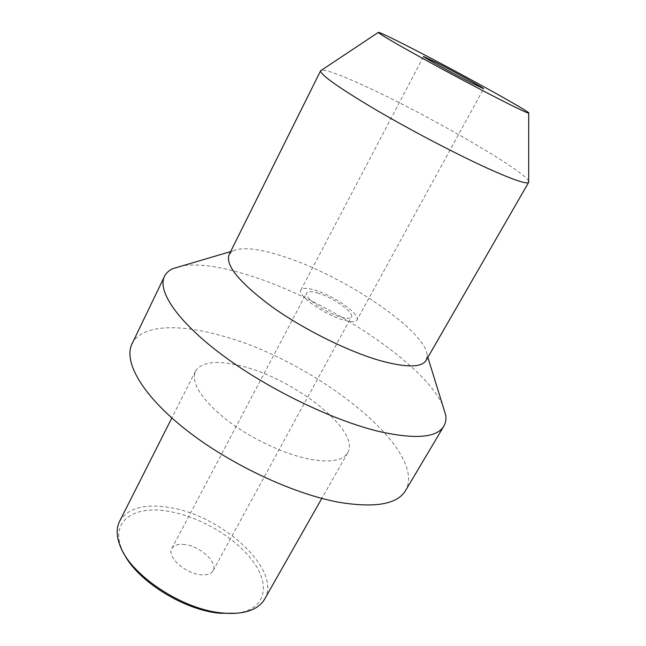 <?xml version="1.0" encoding="UTF-8"?>
<svg xmlns="http://www.w3.org/2000/svg" width="646" height="646" viewBox="0 0 646 646"><rect width="100%" height="100%" fill="white"/><g stroke="black" fill="none" stroke-linecap="round" stroke-linejoin="round"><path stroke-width="0.48" stroke-dasharray="3.23 2.42" d="M528.686 181.26C524.907 171.109 432.844 117.822 371.595 89.172C344.132 76.236 327.441 69.905 321.506 70.172M229.096 254.669L232.94 250.923C242.71 246.643 260.112 248.686 285.136 257.051C344.77 276.431 425.262 330.3 427.151 355.058L426.15 360.331M442.502 404.743C422.532 361.873 325.624 299.146 249.518 275.511C222.071 266.782 199.921 263.495 183.06 265.627M132.01 343.866C141.127 324.986 177.238 323.493 219.285 335.137C311.219 358.619 428.734 448.857 405.583 490.556M195.472 371.175C201.786 361.671 217.129 359.959 241.499 366.04C294.067 378.524 361.122 430.995 347.718 452.806C342.776 460.929 329.63 462.964 308.271 458.926C282.399 453.589 248.411 437.18 224.824 418.503C200.672 398.34 190.893 382.569 195.472 371.175L171.828 417.978M119.599 521.338C127.593 508.329 143.783 503.662 168.178 507.32C220.989 514.418 282.383 569.74 264.634 599.1M123.604 552.984L121.537 548.422C110.329 520.975 134.158 505.285 167.895 511.22C198.548 516.138 233.868 536.495 251.803 559.767C269.85 582.958 267.064 606.844 240.998 612.481L236.056 613.28M184.974 544.562C178.288 543.738 173.887 545.071 171.771 548.567C166.595 556.416 184.821 573.285 200.413 574.714C206.857 575.376 211.08 574.044 213.083 570.717C218.203 562.65 200.341 546.266 184.974 544.562M318.421 293.244C311.8 291.185 307.843 291.088 306.575 292.929C303.297 296.966 324.712 312.349 340.095 316.806C346.474 318.688 350.245 318.744 351.408 316.968C354.493 312.721 333.619 297.838 318.421 293.244M356.98 320.061C360.807 314.715 334.781 296.175 315.821 290.417C307.496 287.817 302.53 287.68 300.923 289.997C296.797 295.02 323.654 314.327 342.921 319.867C350.851 322.201 355.534 322.265 356.98 320.061L483.628 88.696M232.94 250.923L230.622 251.609M427.151 355.058L427.862 357.367M347.718 452.806L321.821 498.405M240.998 612.481L244.196 612.174M121.537 548.422L120.019 545.595M171.771 548.567L306.575 292.929M213.083 570.717L351.408 316.968M300.923 289.997L423.542 56.477"/><path stroke-width="0.97" d="M528.703 113.115C532.667 113.203 458.902 72.449 412.301 48.571C390.224 37.234 378.879 31.856 378.257 32.445C379.824 34.222 393.866 42.466 420.385 57.155C445.861 71.213 478.169 88.413 500.19 99.637C517.858 108.617 527.362 113.107 528.703 113.115L528.686 182.325C526.934 184.481 513.505 179.935 488.4 168.687C457.021 154.475 410.493 130.137 375.06 109.327C338.472 87.541 320.319 74.686 320.618 70.761L229.096 254.669C225.139 265.256 239.48 282.673 272.111 306.907C303.951 329.597 348.412 351.594 380.51 360.734C406.455 367.76 421.668 367.622 426.15 360.331L528.686 182.325M436.494 62.622L423.542 56.477C421.959 56.396 452.798 73.442 471.548 82.995L483.628 88.696C484.678 88.478 455.01 72.094 436.494 62.622M321.506 70.172L320.642 70.705M528.686 181.26L528.719 182.277M183.06 265.627L172.53 268.736C168.759 270.593 166.07 273.145 164.48 276.383C157.018 291.112 177.973 322.265 223.678 356.051C269.261 389.796 334.184 420.99 380.082 431.722C415.725 439.49 436.971 437.633 443.826 426.166L405.583 490.556C397.411 504.211 375.383 508.152 339.497 502.37C293.365 494.093 229.71 464.24 185.959 429.76C142.096 395.247 123.192 361.461 132.01 343.866L164.48 276.383M442.502 404.743L445.748 415.233C446.281 419.399 445.643 423.049 443.826 426.166M321.821 498.405L264.634 599.1C260.927 605.585 254.12 609.945 244.196 612.174C237.881 613.514 230.679 613.789 222.571 612.989C182.778 609.937 130.234 574.972 120.019 545.595C116.393 536.099 116.248 528.008 119.599 521.338L171.828 417.978M236.056 613.28L220.157 613.272C184.102 610.413 136.54 580.463 123.604 552.984M378.257 32.445L320.618 70.761M230.622 251.609L172.53 268.736M427.862 357.367L445.748 415.233"/></g></svg>
